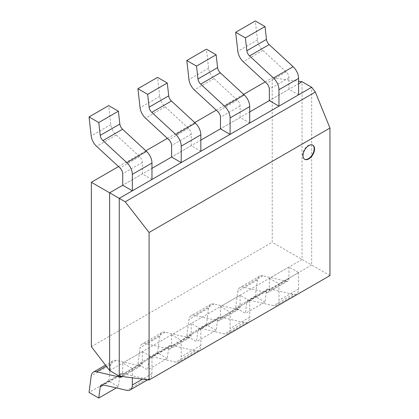<?xml version="1.0" encoding="UTF-8"?>
<svg xmlns="http://www.w3.org/2000/svg" width="419" height="419" viewBox="0 0 419 419"><rect width="100%" height="100%" fill="white"/><g stroke="black" fill="none" stroke-linecap="round" stroke-linejoin="round"><path stroke-width="0.31" stroke-dasharray="2.1 1.57" d="M269.344 278.352L278.96 283.904L278.96 300.355A10.884 6.285 60 0 1 276.708 305.336A10.884 6.285 60 0 1 273.476 305.697L249.551 300.166A5.442 3.143 -120 0 0 247.933 300.35A5.442 3.143 -120 0 0 246.843 302.246L245.382 313.402L235.667 307.792L237.83 291.263A10.884 6.285 60 0 1 240.014 287.476A10.884 6.285 60 0 1 243.245 287.115L266.599 292.509A5.442 3.143 -120 0 0 268.212 292.331A5.442 3.143 -120 0 0 269.344 289.838L269.344 278.352L288.969 267.018L298.59 272.575L278.96 283.904M298.59 272.575L298.59 289.021A10.884 6.285 60 0 1 296.333 294.007A10.884 6.285 60 0 1 293.101 294.368L269.176 288.838A5.442 3.143 -120 0 0 267.563 289.016A5.442 3.143 -120 0 0 266.468 290.912L265.012 302.068L245.382 313.402M265.012 302.068L255.297 296.458L235.667 307.792M255.297 296.458L257.46 279.934A10.884 6.285 60 0 1 259.639 276.142A10.884 6.285 60 0 1 262.87 275.781L286.224 281.18A5.442 3.143 -120 0 0 287.843 280.997A5.442 3.143 -120 0 0 288.969 278.509L288.969 267.018M298.59 94.825L288.969 89.273L269.344 100.602L298.59 83.716M288.969 89.273L288.969 77.782A5.442 3.143 -120 0 0 286.224 71.942L262.87 50.374A10.884 6.285 60 0 1 257.46 39.973L255.297 20.95M249.714 123.045L240.092 117.488L220.467 128.822L249.714 111.936M240.092 117.488L240.092 106.002A5.442 3.143 -120 0 0 237.353 100.162L213.994 78.589A10.884 6.285 60 0 1 208.583 68.192L206.42 49.164M200.842 151.259L191.221 145.707L171.596 157.036L200.842 140.15M191.221 145.707L191.221 134.216A5.442 3.143 -120 0 0 188.477 128.376L165.123 106.808A10.884 6.285 60 0 1 159.712 96.407L157.549 77.384M151.966 179.479L142.345 173.922L122.72 185.256L151.966 168.37M142.345 173.922L142.345 162.436A5.442 3.143 -120 0 0 139.606 156.596L116.246 135.023A10.884 6.285 60 0 1 110.836 124.626L108.673 105.598M220.467 306.567L230.089 312.124L230.089 328.569A10.884 6.285 60 0 1 227.836 333.555A10.884 6.285 60 0 1 224.6 333.917L200.675 328.386A5.442 3.143 -120 0 0 199.062 328.564A5.442 3.143 -120 0 0 197.972 330.46L196.511 341.616L186.795 336.007L188.959 319.482A10.884 6.285 60 0 1 191.137 315.69A10.884 6.285 60 0 1 194.369 315.329L217.723 320.729A5.442 3.143 -120 0 0 219.341 320.545A5.442 3.143 -120 0 0 220.467 318.058L220.467 306.567L240.092 295.238L249.714 300.79L230.089 312.124M249.714 300.79L249.714 317.241A10.884 6.285 60 0 1 247.461 322.221A10.884 6.285 60 0 1 244.23 322.583L220.305 317.052A5.442 3.143 -120 0 0 218.687 317.235A5.442 3.143 -120 0 0 217.597 319.131L216.136 330.287L196.511 341.616M216.136 330.287L206.42 324.678L186.795 336.007M206.42 324.678L208.583 308.148A10.884 6.285 60 0 1 210.762 304.362A10.884 6.285 60 0 1 213.994 304L237.353 309.395A5.442 3.143 -120 0 0 238.966 309.217A5.442 3.143 -120 0 0 240.092 306.724L240.092 295.238M171.596 334.786L181.212 340.338L181.212 356.789A10.884 6.285 60 0 1 178.96 361.77A10.884 6.285 60 0 1 175.729 362.131L151.804 356.6A5.442 3.143 -120 0 0 150.185 356.784A5.442 3.143 -120 0 0 149.096 358.68L147.635 369.836L137.919 364.226L140.082 347.697A10.884 6.285 60 0 1 142.266 343.91A10.884 6.285 60 0 1 145.498 343.549L168.852 348.943A5.442 3.143 -120 0 0 170.465 348.765A5.442 3.143 -120 0 0 171.596 346.272L171.596 334.786L191.221 323.452L200.842 329.009L181.212 340.338M200.842 329.009L200.842 345.455A10.884 6.285 60 0 1 198.585 350.441A10.884 6.285 60 0 1 195.354 350.803L171.429 345.272A5.442 3.143 -120 0 0 169.815 345.45A5.442 3.143 -120 0 0 168.721 347.346L167.265 358.502L147.635 369.836M167.265 358.502L157.549 352.892L137.919 364.226M157.549 352.892L159.712 336.368A10.884 6.285 60 0 1 161.891 332.576A10.884 6.285 60 0 1 165.123 332.215L188.477 337.614A5.442 3.143 -120 0 0 190.095 337.431A5.442 3.143 -120 0 0 191.221 334.943L191.221 323.452M142.345 351.672L151.966 357.224L151.966 373.675A10.884 6.285 60 0 1 149.714 378.656A10.884 6.285 60 0 1 146.482 379.017L122.558 373.486A5.442 3.143 -120 0 0 120.939 373.669A5.442 3.143 -120 0 0 119.85 375.565L118.388 386.721L108.673 381.112L110.836 364.582A10.884 6.285 60 0 1 113.015 360.796A10.884 6.285 60 0 1 116.246 360.434L139.606 365.829A5.442 3.143 -120 0 0 141.219 365.651A5.442 3.143 -120 0 0 142.345 363.158L142.345 351.672L122.72 363.001L132.341 368.558L132.341 377.818M151.966 357.224L132.341 368.558M118.388 386.721L116.32 387.915M108.673 381.112L89.048 392.441M122.149 376.487A5.442 3.143 -120 0 0 122.72 374.492L122.72 363.001M312.674 145.089A8.165 4.714 120 0 0 312.485 144.969A8.165 4.714 120 0 0 308.4 145.372A8.165 4.714 120 0 0 303.068 152.568A8.165 4.714 120 0 0 304.32 159.11A8.165 4.714 120 0 0 304.519 159.21M109.637 370.553L302.052 259.466L302.052 81.715M119.258 376.11L311.673 265.018L272.23 242.245L272.23 77.829L298.59 81.265M329.952 275.571L311.673 265.018L311.673 87.272M118.514 166.573L145.87 150.782M167.391 138.359L194.741 122.563M216.262 110.139L243.617 94.348M265.138 81.925L272.23 77.829M91.358 346.67L272.23 242.245M298.59 289.021L278.96 300.355M293.101 294.368L273.476 305.697M269.176 288.838L249.551 300.166M266.468 290.912L246.843 302.246M257.46 279.934L237.83 291.263M262.87 275.781L243.245 287.115M286.224 281.18L266.599 292.509M288.969 278.509L269.344 289.838M288.969 77.782L269.344 89.116M286.224 71.942L266.599 83.276M262.87 50.374L243.245 61.703M257.46 39.973L237.83 51.307M240.092 106.002L220.467 117.33M237.353 100.162L217.723 111.491M213.994 78.589L194.369 89.923M208.583 68.192L188.959 79.521M191.221 134.216L171.596 145.55M188.477 128.376L168.852 139.71M165.123 106.808L145.498 118.137M159.712 96.407L140.082 107.741M142.345 162.436L122.72 173.765M139.606 156.596L119.975 167.925M116.246 135.023L96.621 146.357M110.836 124.626L91.211 135.955M249.714 317.241L230.089 328.569M244.23 322.583L224.6 333.917M220.305 317.052L200.675 328.386M217.597 319.131L197.972 330.46M208.583 308.148L188.959 319.482M213.994 304L194.369 315.329M237.353 309.395L217.723 320.729M240.092 306.724L220.467 318.058M200.842 345.455L181.212 356.789M195.354 350.803L175.729 362.131M171.429 345.272L151.804 356.6M168.721 347.346L149.096 358.68M159.712 336.368L140.082 347.697M165.123 332.215L145.498 343.549M188.477 337.614L168.852 348.943M191.221 334.943L171.596 346.272M151.966 373.675L142.497 379.137M146.482 379.017L126.852 390.351M122.558 373.486L102.927 384.82M119.85 375.565L103.566 384.967M110.836 364.582L91.211 375.916M116.246 360.434L106.29 366.18M139.606 365.829L121.332 376.382M142.345 363.158L122.72 374.492M296.333 294.007L276.708 305.336M267.563 289.016L247.933 300.35M259.639 276.142L240.014 287.476M287.843 280.997L268.212 292.331M247.461 322.221L227.836 333.555M218.687 317.235L199.062 328.564M210.762 304.362L191.137 315.69M238.966 309.217L219.341 320.545M198.585 350.441L178.96 361.77M169.815 345.45L150.185 356.784M161.891 332.576L142.266 343.91M190.095 337.431L170.465 348.765M149.714 378.656L147.703 379.818M120.939 373.669L101.314 384.998M113.015 360.796L105.488 365.138M141.219 365.651L121.594 376.98M312.485 144.969L312.867 145.189M304.32 159.11L304.707 159.33"/><path stroke-width="0.63" d="M235.667 32.279L255.297 20.95L265.012 26.559L266.468 39.402A5.442 3.143 -120 0 0 269.176 44.603L293.101 66.694A10.884 6.285 60 0 1 298.59 78.379L298.59 94.825L278.96 106.159L269.344 100.602L269.344 89.116A5.442 3.143 -120 0 0 266.599 83.276L243.245 61.703A10.884 6.285 60 0 1 237.83 51.307L235.667 32.279L245.382 37.888L246.843 50.73A5.442 3.143 -120 0 0 249.551 55.931L273.476 78.028A10.884 6.285 60 0 1 278.96 89.708L278.96 106.159M265.012 26.559L245.382 37.888M186.795 60.498L206.42 49.164L216.136 54.774L217.597 67.616A5.442 3.143 -120 0 0 220.305 72.817L244.23 94.914A10.884 6.285 60 0 1 249.714 106.594L249.714 123.045L230.089 134.373L220.467 128.822L220.467 117.33A5.442 3.143 -120 0 0 217.723 111.491L194.369 89.923A10.884 6.285 60 0 1 188.959 79.521L186.795 60.498L196.511 66.108L197.972 78.95A5.442 3.143 -120 0 0 200.675 84.151L224.6 106.243A10.884 6.285 60 0 1 230.089 117.928L230.089 134.373M216.136 54.774L196.511 66.108M137.919 88.713L157.549 77.384L167.265 82.993L168.721 95.836A5.442 3.143 -120 0 0 171.429 101.037L195.354 123.128A10.884 6.285 60 0 1 200.842 134.813L200.842 151.259L181.212 162.593L171.596 157.036L171.596 145.55A5.442 3.143 -120 0 0 168.852 139.71L145.498 118.137A10.884 6.285 60 0 1 140.082 107.741L137.919 88.713L147.635 94.322L149.096 107.164A5.442 3.143 -120 0 0 151.804 112.365L175.729 134.462A10.884 6.285 60 0 1 181.212 146.142L181.212 162.593M167.265 82.993L147.635 94.322M89.048 116.932L108.673 105.598L118.388 111.208L119.85 124.05A5.442 3.143 -120 0 0 122.558 129.251L146.482 151.348A10.884 6.285 60 0 1 151.966 163.028L151.966 179.479L132.341 190.807L122.72 185.256L122.72 173.765A5.442 3.143 -120 0 0 119.975 167.925L96.621 146.357A10.884 6.285 60 0 1 91.211 135.955L89.048 116.932L98.764 122.542L100.225 135.384A5.442 3.143 -120 0 0 102.927 140.585L126.852 162.677A10.884 6.285 60 0 1 132.341 174.362L132.341 190.807M118.388 111.208L98.764 122.542M132.341 377.818L132.341 385.003A10.884 6.285 60 0 1 130.089 389.989A10.884 6.285 60 0 1 126.852 390.351L102.927 384.82A5.442 3.143 -120 0 0 101.314 384.998A5.442 3.143 -120 0 0 100.225 386.894L98.764 398.05L89.048 392.441L91.211 375.916A10.884 6.285 60 0 1 93.39 372.124A10.884 6.285 60 0 1 96.621 371.763L119.975 377.163A5.442 3.143 -120 0 0 121.594 376.98A5.442 3.143 -120 0 0 122.149 376.487M116.32 387.915L98.764 398.05M308.787 158.927A8.165 4.714 120 0 0 314.119 151.73A8.165 4.714 120 0 0 312.867 145.189A8.165 4.714 120 0 0 308.787 145.597A8.165 4.714 120 0 0 303.456 152.788A8.165 4.714 120 0 0 304.707 159.33A8.165 4.714 120 0 0 308.787 158.927M304.519 159.21A8.165 4.714 120 0 0 308.4 158.701A8.165 4.714 120 0 0 313.679 151.683A8.165 4.714 120 0 0 312.674 145.089M119.258 376.11L149.08 379.996L329.952 275.571L329.952 128.041L149.08 232.466L125.223 201.806L119.258 198.36L119.258 376.11L109.637 370.553L109.637 192.808L122.72 185.256M298.59 83.716L302.052 81.715L311.673 87.272L119.258 198.36L91.358 182.255L118.514 166.573M151.966 168.37L171.596 157.036M200.842 140.15L220.467 128.822M249.714 111.936L269.344 100.602M149.08 379.996L149.08 232.466M109.637 370.553L91.358 346.67L91.358 182.255M145.87 150.782L167.391 138.359M194.741 122.563L216.262 110.139M243.617 94.348L265.138 81.925M298.59 81.265L302.052 81.715M311.673 87.272L315.329 92.049L329.952 128.041M125.223 201.806L315.329 92.049M266.468 39.402L246.843 50.73M269.176 44.603L249.551 55.931M293.101 66.694L273.476 78.028M298.59 78.379L278.96 89.708M217.597 67.616L197.972 78.95M220.305 72.817L200.675 84.151M244.23 94.914L224.6 106.243M249.714 106.594L230.089 117.928M168.721 95.836L149.096 107.164M171.429 101.037L151.804 112.365M195.354 123.128L175.729 134.462M200.842 134.813L181.212 146.142M119.85 124.05L100.225 135.384M122.558 129.251L102.927 140.585M146.482 151.348L126.852 162.677M151.966 163.028L132.341 174.362M142.497 379.137L132.341 385.003M103.566 384.967L100.225 386.894M106.29 366.18L96.621 371.763M121.332 376.382L119.975 377.163M147.703 379.818L130.089 389.989M105.488 365.138L93.39 372.124"/></g></svg>
